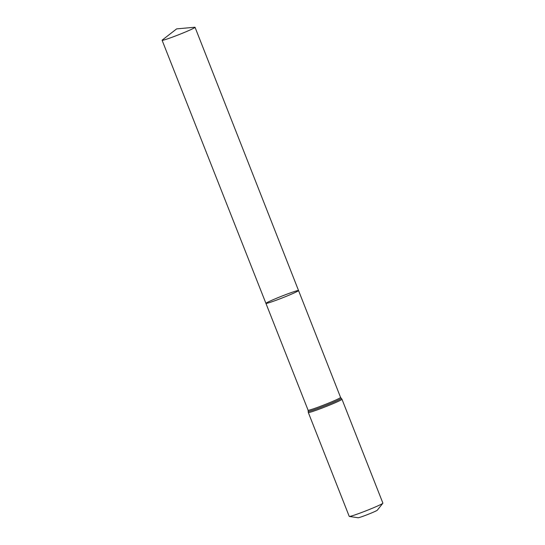 <?xml version="1.0" encoding="UTF-8"?>
<svg xmlns="http://www.w3.org/2000/svg" width="545" height="545" viewBox="0 0 545 545"><rect width="100%" height="100%" fill="white"/><g stroke="black" fill="none" stroke-linecap="round" stroke-linejoin="round"><path stroke-width="0.82" d="M296.575 290.86A17.529 0.92 -21.5 0 0 278.059 297.645A17.529 0.92 -21.5 0 0 265.933 303.381A17.529 0.92 -21.5 0 0 282.576 297.808A17.529 0.92 -21.5 0 0 298.544 290.533A17.529 0.92 -21.5 0 0 296.575 290.86M341.974 399.247A18.087 0.947 -21.5 0 1 325.488 406.761A18.087 0.947 -21.5 0 1 308.313 412.504L349.236 516.401A18.087 0.947 -21.5 0 0 349.338 516.456L358.147 517.75A10.335 0.538 -21.5 0 0 367.902 514.432A10.335 0.538 -21.5 0 0 377.304 510.202L382.863 503.246A18.087 0.947 -21.5 0 0 382.897 503.144L341.974 399.247L340.571 397.428L195.042 27.298A17.706 0.927 -21.5 0 0 194.728 27.25L176.641 28.885L162.301 40.023A17.706 0.927 -21.5 0 0 162.103 40.276A17.706 0.927 -21.5 0 0 164.093 39.949A17.706 0.927 -21.5 0 0 182.786 33.095A17.706 0.927 -21.5 0 0 195.042 27.298M349.338 516.456A18.087 0.947 -21.5 0 0 366.417 510.651A18.087 0.947 -21.5 0 0 382.863 503.246M308.313 412.504L308.095 410.221L265.933 303.381A17.529 0.92 -21.5 0 0 282.576 297.808A17.529 0.92 -21.5 0 0 298.544 290.533M308.095 410.221A17.454 0.913 -21.5 0 0 324.67 404.676A17.454 0.913 -21.5 0 0 340.571 397.428M308.197 411.332A17.774 0.933 -21.5 0 0 325.079 405.718A17.774 0.933 -21.5 0 0 341.252 398.313M265.933 303.381L162.103 40.276"/></g></svg>
